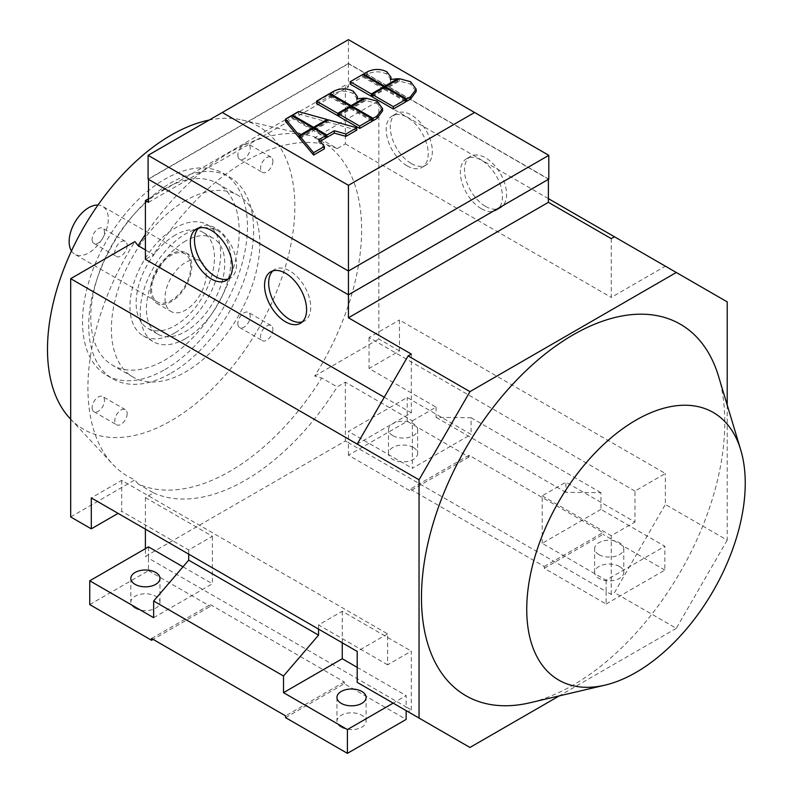 <?xml version="1.0" encoding="UTF-8"?>
<svg xmlns="http://www.w3.org/2000/svg" width="793" height="793" viewBox="0 0 793 793"><rect width="100%" height="100%" fill="white"/><g stroke="black" fill="none" stroke-linecap="round" stroke-linejoin="round"><path stroke-width="0.59" stroke-dasharray="3.96 2.97" d="M135.097 608.162A14.571 8.416 0 0 0 150.977 609.986A14.571 8.416 0 0 0 159.978 602.214A14.571 8.416 0 0 0 155.706 596.257A14.571 8.416 0 0 0 139.826 594.433A14.571 8.416 0 0 0 130.825 602.214A14.571 8.416 0 0 0 135.097 608.162M341.228 727.171A14.571 8.416 0 0 0 357.108 728.995A14.571 8.416 0 0 0 366.108 721.214A14.571 8.416 0 0 0 361.836 715.266A14.571 8.416 0 0 0 345.956 713.442A14.571 8.416 0 0 0 336.956 721.214A14.571 8.416 0 0 0 341.228 727.171M148.499 202.334L348.444 86.893L345.351 85.109L345.351 143.89L337.184 148.608L321.72 139.687A195.316 112.765 120 0 0 309.131 135.454A195.316 112.765 120 0 0 229.92 152.355A195.316 112.765 120 0 0 145.406 234.49M321.72 139.687L314.652 137.813A193.522 111.734 -60 0 1 314.652 376.09L321.72 377.964L337.184 386.885L345.351 382.176L412.34 420.845L412.34 468.326L471.092 434.405L407.186 397.511L348.444 431.432L412.34 468.326M145.406 529.149L145.406 497.607L153.574 492.899L138.111 483.968A195.316 112.765 120 0 0 229.92 471.3A195.316 112.765 120 0 0 321.72 377.964M69.853 418.308A174.906 100.979 120 0 0 171.169 420.716A174.906 100.979 120 0 0 289.128 252.749A174.906 100.979 120 0 0 242.103 119.971A174.906 100.979 120 0 0 209.154 120.07M237.86 323.554A8.743 5.045 120 0 0 239.674 327.559A8.743 5.045 120 0 0 246.415 325.219A8.743 5.045 120 0 0 250.231 316.417A8.743 5.045 120 0 0 248.417 312.412A8.743 5.045 120 0 0 241.687 314.752A8.743 5.045 120 0 0 237.86 323.554M272.911 329.511A8.743 5.045 -60 0 1 269.085 338.304A8.743 5.045 -60 0 1 262.354 340.653A8.743 5.045 -60 0 1 260.54 336.648A8.743 5.045 -60 0 1 264.356 327.846A8.743 5.045 -60 0 1 271.097 325.507A8.743 5.045 -60 0 1 272.911 329.511M92.107 239.407A8.743 5.045 120 0 0 93.921 243.401A8.743 5.045 120 0 0 100.661 241.062A8.743 5.045 120 0 0 104.478 232.26A8.743 5.045 120 0 0 102.664 228.255A8.743 5.045 120 0 0 95.923 230.604A8.743 5.045 120 0 0 92.107 239.407M127.148 245.354A8.743 5.045 -60 0 1 123.331 254.156A8.743 5.045 -60 0 1 116.591 256.496A8.743 5.045 -60 0 1 114.787 252.491A8.743 5.045 -60 0 1 118.603 243.689A8.743 5.045 -60 0 1 125.344 241.35A8.743 5.045 -60 0 1 127.148 245.354M237.86 155.25A8.743 5.045 120 0 0 239.674 159.254A8.743 5.045 120 0 0 246.415 156.915A8.743 5.045 120 0 0 250.231 148.113A8.743 5.045 120 0 0 248.417 144.108A8.743 5.045 120 0 0 241.687 146.447A8.743 5.045 120 0 0 237.86 155.25M272.911 161.197A8.743 5.045 -60 0 1 269.085 169.999A8.743 5.045 -60 0 1 262.354 172.349A8.743 5.045 -60 0 1 260.54 168.344A8.743 5.045 -60 0 1 264.356 159.542A8.743 5.045 -60 0 1 271.097 157.192A8.743 5.045 -60 0 1 272.911 161.197M92.107 407.711A8.743 5.045 120 0 0 93.921 411.716A8.743 5.045 120 0 0 100.661 409.366A8.743 5.045 120 0 0 104.478 400.564A8.743 5.045 120 0 0 102.664 396.559A8.743 5.045 120 0 0 95.923 398.909A8.743 5.045 120 0 0 92.107 407.711M127.148 413.659A8.743 5.045 -60 0 1 123.331 422.461A8.743 5.045 -60 0 1 116.591 424.8A8.743 5.045 -60 0 1 114.787 420.796A8.743 5.045 -60 0 1 118.603 411.993A8.743 5.045 -60 0 1 125.344 409.654A8.743 5.045 -60 0 1 127.148 413.659M185.602 241.013A55.391 31.978 120 0 0 149.411 289.822A55.391 31.978 120 0 0 157.906 334.21A55.391 31.978 120 0 0 185.602 331.464A55.391 31.978 120 0 0 221.782 282.655A55.391 31.978 120 0 0 213.297 238.277A55.391 31.978 120 0 0 185.602 241.013M175.293 235.065A55.391 31.978 120 0 0 139.112 283.874A55.391 31.978 120 0 0 147.597 328.252A55.391 31.978 120 0 0 175.293 325.517A55.391 31.978 120 0 0 211.473 276.707A55.391 31.978 120 0 0 202.988 232.319A55.391 31.978 120 0 0 175.293 235.065M185.602 338.601A64.134 37.023 120 0 0 227.492 282.09A64.134 37.023 120 0 0 217.669 230.694A64.134 37.023 120 0 0 185.602 233.876A64.134 37.023 120 0 0 143.702 290.387A64.134 37.023 120 0 0 153.535 341.783A64.134 37.023 120 0 0 185.602 338.601M175.293 332.654A64.134 37.023 120 0 0 217.193 276.142A64.134 37.023 120 0 0 207.36 224.746A64.134 37.023 120 0 0 175.293 227.928A64.134 37.023 120 0 0 133.393 284.439A64.134 37.023 120 0 0 143.226 335.826A64.134 37.023 120 0 0 175.293 332.654M185.602 200.55A104.944 60.585 120 0 0 117.037 293.033A104.944 60.585 120 0 0 133.125 377.121A104.944 60.585 120 0 0 185.602 371.927A104.944 60.585 120 0 0 254.156 279.443A104.944 60.585 120 0 0 238.069 195.356A104.944 60.585 120 0 0 185.602 200.55M164.984 188.655A104.944 60.585 120 0 0 96.429 281.128A104.944 60.585 120 0 0 112.517 365.226A104.944 60.585 120 0 0 164.984 360.022A104.944 60.585 120 0 0 233.548 267.548A104.944 60.585 120 0 0 217.46 183.451A104.944 60.585 120 0 0 164.984 188.655M171.169 373.116A116.601 67.326 120 0 0 247.347 270.363A116.601 67.326 120 0 0 229.474 176.928A116.601 67.326 120 0 0 171.169 182.697A116.601 67.326 120 0 0 94.991 285.45A116.601 67.326 120 0 0 112.864 378.895A116.601 67.326 120 0 0 171.169 373.116M164.984 369.548A116.601 67.326 120 0 0 241.161 266.795A116.601 67.326 120 0 0 223.289 173.36A116.601 67.326 120 0 0 164.984 179.129A116.601 67.326 120 0 0 88.806 281.882A116.601 67.326 120 0 0 106.688 375.317A116.601 67.326 120 0 0 164.984 369.548M71.469 250.965A27.696 15.989 120 0 0 74.869 254.285A27.696 15.989 120 0 0 96.211 246.871A27.696 15.989 120 0 0 108.304 218.997A27.696 15.989 120 0 0 102.565 206.319A27.696 15.989 120 0 0 97.985 205.04M190.756 266.607A27.696 15.989 120 0 0 185.017 253.929A27.696 15.989 120 0 0 163.675 261.343A27.696 15.989 120 0 0 151.592 289.217A27.696 15.989 120 0 0 157.321 301.895A27.696 15.989 120 0 0 178.663 294.471A27.696 15.989 120 0 0 190.756 266.607M206.21 274.338A29.153 16.831 -60 0 1 193.492 303.679A29.153 16.831 -60 0 1 171.02 311.48A29.153 16.831 -60 0 1 164.984 298.138A29.153 16.831 -60 0 1 177.711 268.807A29.153 16.831 -60 0 1 200.173 260.996A29.153 16.831 -60 0 1 206.21 274.338M150.561 289.812A29.153 16.831 120 0 0 156.598 303.154A29.153 16.831 120 0 0 179.059 295.343A29.153 16.831 120 0 0 191.787 266.012A29.153 16.831 120 0 0 185.75 252.66A29.153 16.831 120 0 0 163.279 260.471A29.153 16.831 120 0 0 150.561 289.812M411.309 163.536A29.737 17.168 -120 0 0 426.178 165.013A29.737 17.168 -120 0 0 430.738 141.184A29.737 17.168 -120 0 0 411.309 114.985A29.737 17.168 -120 0 0 396.441 113.508A29.737 17.168 -120 0 0 391.891 137.338A29.737 17.168 -120 0 0 411.309 163.536M407.186 165.915A29.737 17.168 -120 0 0 422.054 167.392A29.737 17.168 -120 0 0 426.614 143.563A29.737 17.168 -120 0 0 407.186 117.364A29.737 17.168 -120 0 0 392.327 115.887A29.737 17.168 -120 0 0 387.767 139.717A29.737 17.168 -120 0 0 407.186 165.915M485.514 206.378A29.737 17.168 -120 0 0 500.383 207.855A29.737 17.168 -120 0 0 504.943 184.026A29.737 17.168 -120 0 0 485.514 157.827A29.737 17.168 -120 0 0 470.655 156.35A29.737 17.168 -120 0 0 466.096 180.18A29.737 17.168 -120 0 0 485.514 206.378M481.401 208.767A29.737 17.168 -120 0 0 496.259 210.234A29.737 17.168 -120 0 0 500.819 186.405A29.737 17.168 -120 0 0 481.401 160.206A29.737 17.168 -120 0 0 466.532 158.739A29.737 17.168 -120 0 0 461.972 182.559A29.737 17.168 -120 0 0 481.401 208.767M228.146 279.007A29.737 17.168 -120 0 0 230.357 278.065A29.737 17.168 -120 0 0 234.916 254.246A29.737 17.168 -120 0 0 215.488 228.037A29.737 17.168 -120 0 0 200.619 226.57A29.737 17.168 -120 0 0 198.706 228.007M302.361 321.859A29.737 17.168 -120 0 0 304.562 320.917A29.737 17.168 -120 0 0 309.121 297.088A29.737 17.168 -120 0 0 289.693 270.889A29.737 17.168 -120 0 0 274.824 269.412A29.737 17.168 -120 0 0 272.911 270.849M718.527 376.249A214.477 123.827 -60 0 1 724.782 422.421A214.477 123.827 -60 0 1 530.021 702.757M413.371 447.5A14.571 8.416 0 0 0 397.491 445.676A14.571 8.416 0 0 0 388.491 453.447A14.571 8.416 0 0 0 392.763 459.395A14.571 8.416 0 0 0 408.643 461.219A14.571 8.416 0 0 0 417.643 453.447A14.571 8.416 0 0 0 413.371 447.5M392.763 435.595A14.571 8.416 180 0 1 388.491 429.647A14.571 8.416 180 0 1 397.491 421.876A14.571 8.416 180 0 1 413.371 423.7A14.571 8.416 180 0 1 417.643 429.647A14.571 8.416 180 0 1 408.643 437.419A14.571 8.416 180 0 1 392.763 435.595M619.502 566.509A14.571 8.416 0 0 0 603.622 564.685A14.571 8.416 0 0 0 594.621 572.457A14.571 8.416 0 0 0 598.893 578.404A14.571 8.416 0 0 0 614.773 580.228A14.571 8.416 0 0 0 623.774 572.457A14.571 8.416 0 0 0 619.502 566.509M598.893 554.604A14.571 8.416 180 0 1 594.621 548.657A14.571 8.416 180 0 1 603.622 540.885A14.571 8.416 180 0 1 619.502 542.709A14.571 8.416 180 0 1 623.774 548.657A14.571 8.416 180 0 1 614.773 556.428A14.571 8.416 180 0 1 598.893 554.604M600.955 509.384L542.204 543.304L606.11 580.189L664.851 546.278L600.955 509.384L600.955 492.721L565.915 492.334L565.915 482.144L634.965 522.002L634.965 491.065L665.367 473.51L399.464 319.985L399.464 350.932L369.052 368.487L436.051 407.166L412.34 420.845M634.965 491.065L369.052 337.54L399.464 319.985M369.052 337.54L369.052 368.487M727.211 405.054L727.211 540.152L665.367 504.457L665.367 473.51M399.464 350.932L378.846 339.027L378.846 100.751L314.652 137.813M611.254 238.634L611.254 297.415L665.367 266.17L614.466 236.78L727.211 301.875M548.389 198.637L378.846 100.751M314.652 376.09L378.846 339.027M544.266 566.509L603.017 532.589L469.03 455.232L469.03 457.016L407.186 421.321L348.444 455.232L410.278 490.936L410.278 489.152L544.266 566.509L544.266 568.294L606.11 603.998L606.11 591.499L348.444 442.742L348.444 431.432M348.444 455.232L348.444 442.742L345.351 440.958L145.406 556.389L145.406 548.657M606.11 580.189L606.11 591.499L611.254 594.472L614.466 592.629L665.367 504.457M727.211 540.152L676.3 628.324L614.466 592.629M676.3 628.324L559.303 695.877M469.952 747.462L408.108 711.757L411.309 709.913L406.155 706.94L406.155 695.63L393.159 703.133M89.748 604.593L148.499 570.673L148.499 558.173L406.155 706.94L406.155 710.637M148.499 546.873L148.499 558.173L145.406 556.389M542.204 543.304L542.204 495.823L565.915 482.144M606.11 603.998L664.851 570.078L664.851 546.278M544.266 568.294L603.017 534.373L603.017 532.589M664.851 570.078L603.017 534.373M469.03 455.232L410.278 489.152M469.03 457.016L410.278 490.936M407.186 421.321L407.186 397.511M436.051 407.166L436.051 417.356L471.092 417.742L471.092 434.405M565.915 492.334L436.051 417.356M471.092 417.742L600.955 492.721M542.204 495.823L611.254 535.691L634.965 522.002M611.254 594.472L611.254 535.691M345.351 382.176L345.351 440.958M411.309 709.913L411.309 651.132L387.608 664.821L387.608 633.875L121.696 480.35L91.294 497.905M387.608 633.875L357.207 651.43M121.696 480.35L121.696 511.297L118.088 513.378M357.207 682.367L408.108 711.757M145.406 497.607L212.395 536.286L188.694 549.975L121.696 511.297M70.686 516.947L134.879 479.884A193.522 111.734 -60 0 1 112.665 464.202A193.522 111.734 -60 0 1 134.879 241.607M138.111 483.968L134.879 479.884M387.608 664.821L318.558 624.953L342.259 611.264L411.309 651.132M285.569 717.645L344.321 683.735L406.155 719.429M344.321 683.735L344.321 681.94L210.333 604.593L210.333 606.377L153.138 639.396M148.499 570.673L210.333 606.377M153.654 617.678L212.395 583.767L212.395 536.286M183.005 566.797L212.395 583.767M151.592 638.504L210.333 604.593M344.321 681.94L285.569 715.861M357.207 667.369L406.155 695.63M342.259 611.264L342.259 642.796M318.558 629.117L318.558 624.953M188.694 549.975L188.694 554.138M348.444 294.57L548.389 179.129L348.444 63.688L148.499 179.129L348.444 294.808M384.258 397.234L411.309 412.856L357.207 444.09M411.309 354.075L411.309 412.856M348.444 63.688L348.444 86.893M345.351 143.89L611.254 297.415M345.351 85.109L148.499 198.765M148.083 155.329L348.444 39.65L548.806 155.329M548.806 179.129L348.444 63.45L348.444 39.65M348.444 63.45L148.083 179.129M363.551 76.386L367.417 74.155C373.899 71.053 380.382 71.053 386.865 74.155L390.969 79.558L390.404 81.897L397.808 81.035L384.714 88.608L363.551 76.386L363.551 75.028M326.092 136.882L314.424 130.141L328.183 122.201L356.751 130.141M299.843 138.567L313.592 130.627L326.092 137.843M320.094 141.303L318.756 142.076L324.387 148.826M285.559 121.418L291.606 117.929L312.759 130.141L299.843 137.595M298.475 113.954L327.043 121.894L313.592 129.665L292.439 117.443L298.475 113.954L298.475 111.575M372.214 120.199L351.933 108.492L365.821 100.473L377.022 103.516L382.563 110.931M338.552 116.214L351.051 108.998L372.214 121.21M316.556 103.516L329.055 96.3L350.219 108.522L338.552 115.253M329.938 95.794L333.803 93.564C340.286 90.461 346.769 90.461 353.252 93.564L357.356 98.966L356.791 101.296L364.205 100.443L351.101 108.007L329.938 95.794L329.938 94.426M405.828 100.79L385.547 89.084L399.434 81.064L410.635 84.117L416.166 91.532M372.165 96.805L384.664 89.589L405.828 101.811M350.169 84.117L362.669 76.891L383.832 89.113L372.165 95.844M383.832 89.113L383.832 87.696M362.669 76.891L362.669 74.512M384.664 89.589L384.664 87.21M399.434 81.064L399.434 78.685M385.547 89.084L385.547 87.716M351.101 108.007L351.101 106.649M364.205 100.443L364.205 99.026M356.791 101.296L356.791 98.917M350.219 108.522L350.219 107.105M329.055 96.3L329.055 93.921M351.051 108.998L351.051 106.619M365.821 100.473L365.821 98.094M351.933 108.492L351.933 107.124M292.439 117.443L292.439 116.026M313.592 129.665L313.592 130.627M327.043 121.894L327.043 120.477M291.606 117.929L291.606 115.55M312.759 130.141L312.759 128.724M318.756 142.076L318.756 139.697M328.183 122.201L328.183 119.822M314.424 130.141L314.424 128.724M384.714 88.608L384.714 87.24M397.808 81.035L397.808 79.617M390.404 81.897L390.404 79.518M153.574 492.899A195.316 112.765 120 0 0 337.184 386.885M145.406 249.904L153.574 254.612L145.406 259.331M337.184 148.608A195.316 112.765 120 0 0 153.574 254.612M410.635 84.117L410.635 81.729M353.252 93.564L353.252 91.185M333.803 93.564L333.803 91.185M377.022 103.516L377.022 101.137M386.865 74.155L386.865 71.776M367.417 74.155L367.417 71.776M159.978 602.214L159.978 578.404M366.108 721.214L366.108 697.414M242.103 119.971L309.131 135.454M239.674 327.559L262.354 340.653M93.921 243.401L116.591 256.496M239.674 159.254L262.354 172.349M93.921 411.716L116.591 424.8M157.906 334.21L147.597 328.252M207.36 224.746L217.669 230.694M133.125 377.121L112.517 365.226M223.289 173.36L229.474 176.928M185.017 253.929L102.565 206.319M156.598 303.154L171.02 311.48M426.178 165.013L422.054 167.392M500.383 207.855L496.259 210.234M196.495 228.949L200.619 226.57M270.71 271.791L274.824 269.412M388.491 453.447L388.491 429.647M594.621 572.457L594.621 548.657M623.774 548.657L623.774 572.457M417.643 429.647L417.643 453.447M304.562 320.917L300.438 323.296M230.357 278.065L226.233 280.454M466.532 158.739L470.655 156.35M392.327 115.887L396.441 113.508M185.75 252.66L200.173 260.996M157.321 301.895L74.869 254.285M106.688 375.317L112.864 378.895M217.46 183.451L238.069 195.356M143.226 335.826L153.535 341.783M202.988 232.319L213.297 238.277M125.344 409.654L102.664 396.559M271.097 157.192L248.417 144.108M125.344 241.35L102.664 228.255M271.097 325.507L248.417 312.412M70.686 419.2L112.665 464.202M336.956 697.414L336.956 721.214M130.825 578.404L130.825 602.214"/><path stroke-width="1.19" d="M155.706 572.457A14.571 8.416 180 0 1 159.978 578.404A14.571 8.416 180 0 1 150.977 586.186A14.571 8.416 180 0 1 135.097 584.362A14.571 8.416 180 0 1 130.825 578.404A14.571 8.416 180 0 1 139.826 570.633A14.571 8.416 180 0 1 155.706 572.457M361.836 691.466A14.571 8.416 180 0 1 366.108 697.414A14.571 8.416 180 0 1 357.108 705.195A14.571 8.416 180 0 1 341.228 703.361A14.571 8.416 180 0 1 336.956 697.414A14.571 8.416 180 0 1 345.956 689.642A14.571 8.416 180 0 1 361.836 691.466M209.154 120.07A174.906 100.979 120 0 0 171.169 135.097A174.906 100.979 120 0 0 61.467 275.3A174.906 100.979 120 0 0 69.853 418.308L70.686 419.2M97.985 205.04A27.696 15.989 120 0 0 69.14 241.607A27.696 15.989 120 0 0 71.469 250.965M211.364 278.977A29.737 17.168 60 0 1 191.936 252.779A29.737 17.168 60 0 1 196.495 228.949A29.737 17.168 60 0 1 211.364 230.426A29.737 17.168 60 0 1 230.793 256.625A29.737 17.168 60 0 1 226.233 280.454A29.737 17.168 60 0 1 211.364 278.977M198.706 228.007A29.737 17.168 -120 0 0 196.674 252.283A29.737 17.168 -120 0 0 215.488 276.598A29.737 17.168 -120 0 0 228.146 279.007M285.569 321.819A29.737 17.168 60 0 1 266.151 295.62A29.737 17.168 60 0 1 270.71 271.791A29.737 17.168 60 0 1 285.569 273.268A29.737 17.168 60 0 1 304.998 299.467A29.737 17.168 60 0 1 300.438 323.296A29.737 17.168 60 0 1 285.569 321.819M272.911 270.849A29.737 17.168 -120 0 0 270.879 295.125A29.737 17.168 -120 0 0 289.693 319.44A29.737 17.168 -120 0 0 302.361 321.859M604.94 685.152L530.021 702.757A214.477 123.827 -60 0 1 421.47 597.535A214.477 123.827 -60 0 1 551.343 349.247A214.477 123.827 -60 0 1 718.527 376.249L740.741 449.938A154.506 89.203 -60 0 1 745.242 483.195A154.506 89.203 -60 0 1 604.94 685.152A154.506 89.203 -60 0 1 526.74 609.351A154.506 89.203 -60 0 1 620.304 430.49A154.506 89.203 -60 0 1 740.741 449.938M559.303 695.877L469.952 747.462L419.041 718.071L419.041 479.795L469.952 391.623L676.3 272.485L548.389 198.637M676.3 272.485L727.211 301.875L727.211 405.054M118.088 513.378L91.294 528.852L91.294 497.905L357.207 651.43L357.207 682.367L419.041 718.071M91.294 528.852L70.686 516.947L70.686 278.67L419.041 479.795M153.138 639.396L151.592 640.288L151.592 638.504L285.569 715.861L285.569 717.645L347.413 753.35L406.155 719.429L406.155 710.637M188.694 554.138L188.694 560.165L153.654 601.015L153.654 617.678L89.748 580.783L148.499 546.873L183.005 566.797M151.592 640.288L89.748 604.593L89.748 580.783M393.159 703.133L347.413 729.55L283.507 692.656L283.507 675.993L318.558 635.143L318.558 629.117M347.413 753.35L347.413 729.55M342.259 642.796L342.259 658.735L283.507 692.656M342.259 658.735L357.207 667.369M318.558 635.143L188.694 560.165M153.654 601.015L283.507 675.993M348.444 185.314L222.288 112.487L348.444 39.65L474.591 112.487L348.444 185.314L348.444 271.008L548.806 155.329L548.806 179.129L348.444 294.808L348.444 271.008L148.083 155.329L148.083 179.129L348.444 294.808L348.444 317.775L411.309 354.075L408.108 355.918L357.207 444.09M148.499 179.367L148.499 202.334L145.406 200.55L145.406 259.331L384.258 397.234M548.389 179.367L548.389 202.334L348.444 317.775M614.466 236.78L611.254 238.634L548.389 202.334M469.952 391.623L408.108 355.918M148.499 198.765L145.406 200.55M145.406 548.657L145.406 529.149M326.934 137.358L326.934 134.979L334.269 130.746L345.956 133.987L356.751 127.762L356.751 130.141L345.956 136.366L334.269 133.125L326.934 137.358L326.092 136.882M324.387 146.447L324.387 148.826L313.592 155.051L299.843 138.567L299.843 136.178L313.592 152.672L324.387 146.447L318.756 139.697L326.092 135.464L313.592 128.248L313.592 127.276L327.043 119.515L298.475 111.575L292.439 115.064L313.592 127.276M326.092 135.464L326.092 137.843L320.094 141.303M299.843 137.595L299.308 137.913L285.559 121.418L285.559 119.039L299.308 135.524L312.759 127.762L291.606 115.55L285.559 119.039M373.087 120.705L373.087 118.326L376.953 116.095L382.563 108.552L382.563 110.931L376.953 118.474L373.087 120.705L372.214 120.199M372.214 118.831L372.214 121.21L359.705 128.436L338.552 116.214L338.552 113.835L359.705 126.047L372.214 118.831L351.051 106.619L338.552 113.835M338.552 115.253L337.719 115.738L316.556 103.516L316.556 101.137L337.719 113.359L350.219 106.133L329.055 93.921L316.556 101.137M406.7 101.296L406.7 98.917L410.566 96.687L416.166 89.143L416.166 91.532L410.566 99.066L406.7 101.296L405.828 100.79M405.828 99.432L405.828 101.811L393.318 109.028L372.165 96.805L372.165 94.426L393.318 106.649L405.828 99.432L384.664 87.21L372.165 94.426M372.165 95.844L371.332 96.33L350.169 84.117L350.169 81.729L371.332 93.951L383.832 86.734L362.669 74.512L350.169 81.729M548.806 155.329L474.591 112.487M148.083 155.329L222.288 112.487M371.332 96.33L371.332 93.951M383.832 87.696L383.832 86.734M393.318 109.028L393.318 106.649M416.166 89.143L410.635 81.729L399.434 78.685L385.547 86.705L406.7 98.917M385.547 87.716L385.547 86.705M329.938 93.415L351.101 105.628L364.205 98.064L356.791 98.917L357.356 96.587L353.252 91.185C346.769 88.082 340.286 88.082 333.803 91.185L329.938 93.415L329.938 94.426M351.101 106.649L351.101 105.628M364.205 99.026L364.205 98.064M337.719 115.738L337.719 113.359M350.219 107.105L350.219 106.133M359.705 128.436L359.705 126.047M382.563 108.552L377.022 101.137L365.821 98.094L351.933 106.113L373.087 118.326M351.933 107.124L351.933 106.113M292.439 116.026L292.439 115.064M327.043 120.477L327.043 119.515M299.308 137.913L299.308 135.524M312.759 128.724L312.759 127.762M313.592 128.248L299.843 136.178M313.592 155.051L313.592 152.672M334.269 133.125L334.269 130.746M345.956 136.366L345.956 133.987M356.751 127.762L328.183 119.822L314.424 127.762L326.934 134.979M314.424 128.724L314.424 127.762M363.551 74.007L384.714 86.219L397.808 78.656L390.404 79.518L390.969 77.179L386.865 71.776C380.382 68.674 373.899 68.674 367.417 71.776L363.551 74.007L363.551 75.028M384.714 87.24L384.714 86.219M397.808 79.617L397.808 78.656M145.406 234.49A195.316 112.765 120 0 0 138.111 245.691L145.406 249.904M70.686 278.67L134.879 241.607L138.111 245.691M410.566 99.066L410.566 96.687M376.953 118.474L376.953 116.095M357.356 96.587L357.356 98.966M390.969 77.179L390.969 79.558"/></g></svg>

